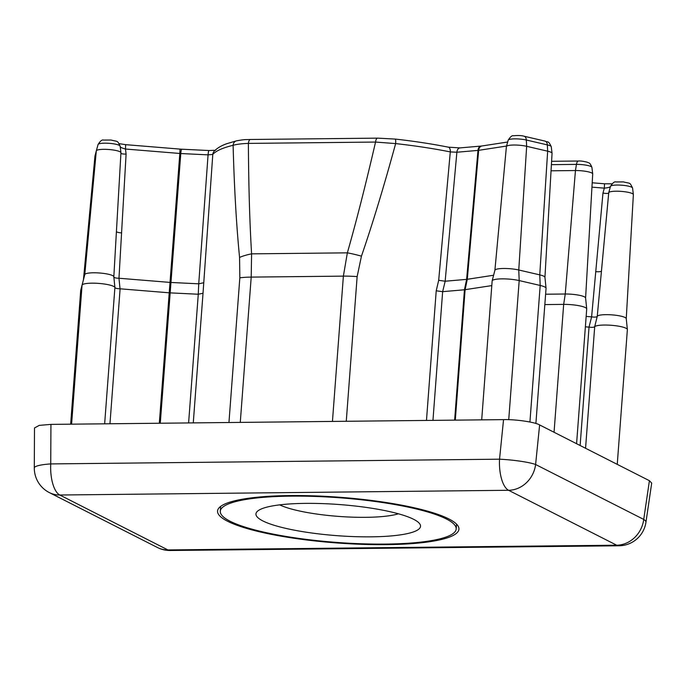 <?xml version="1.0" encoding="UTF-8"?>
<svg xmlns="http://www.w3.org/2000/svg" width="686" height="686" viewBox="0 0 686 686"><rect width="100%" height="100%" fill="white"/><g stroke="black" fill="none" stroke-linecap="round" stroke-linejoin="round"><path stroke-width="1.03" d="M50.936 424.385L50.738 463.916A27.509 4.485 -179.7 0 0 34.3 467.938L34.497 427.961L39.256 425.38L50.936 424.385L503.55 419.626C515.503 419.249 535.312 422.164 539.625 424.934L649.419 480.706L651.7 483.098L645.946 522.278A27.509 5.891 -171.6 0 0 643.725 519.422L649.419 480.706M228.953 422.516L239.834 277.839L239.568 257.439C236.421 225.411 234.269 188.024 233.103 145.303A5.505 4.665 -103.6 0 1 236.507 140.836L227.075 143.606C221.406 145.543 217.076 148.125 214.083 151.34L214.083 151.34A5.505 5.351 -138.7 0 0 212.797 154.419L203.022 293.265L198.254 294.234L170.077 292.871L120.11 288.806L109.957 423.768M491.793 285.599L464.439 289.775L442.659 291.661L436.219 290.813L438.688 280.308L450.29 151.915L456.885 152.232L445.154 281.226L466.626 279.365L477.979 150.406L456.885 152.232A5.505 3.524 85 0 1 459.929 147.902L448.31 147.164A5.505 2.95 101.3 0 1 450.29 151.915A154.041 29.129 -175.7 0 0 395.651 143.588C383.92 186.455 372.524 223.979 361.445 256.161L357.14 276.604L346.267 421.281M386.535 544.641A121.036 22.887 -175.7 0 0 458.934 529.18A121.036 22.887 -175.7 0 0 339.956 497.281A121.036 22.887 -175.7 0 0 217.548 511.036A121.036 22.887 -175.7 0 0 386.535 544.641M332.453 421.427L343.377 276.132L347.356 252.842C356.42 221.098 365.818 184.174 375.542 142.062A5.505 2.23 -90.6 0 1 377.643 138.143L395.145 139.061C414.293 141.213 432.017 143.914 448.31 147.164M395.145 139.061A5.505 1.02 -83.6 0 1 395.651 143.588L375.542 142.062L248.383 143.4C248.615 185.409 249.687 222.221 251.59 253.854L251.205 277.101L240.28 422.396M34.3 467.938L34.3 467.938A27.509 27.509 0 0 0 49.349 492.599A27.509 24.602 116.9 0 0 59.785 495.009L167.907 549.932L616.697 545.207L508.575 490.284L59.785 495.009A27.509 11.156 89.4 0 1 50.738 463.916L499.537 459.191L503.55 419.626M539.625 424.934L535.603 464.499A27.509 3.319 -174.2 0 0 499.537 459.191A27.509 11.156 -90.6 0 0 508.575 490.284A27.509 24.602 116.9 0 0 535.603 464.499L643.725 519.422A27.509 24.602 -63.1 0 1 616.697 545.207A27.509 11.156 -90.6 0 0 619.012 545.782L170.222 550.498A27.509 11.156 89.4 0 1 167.907 549.932A27.509 24.602 -63.1 0 1 157.471 547.522A27.509 27.509 0 0 0 170.222 550.498M627.356 329.734A16.507 3.121 -175.7 0 0 627.373 329.623A16.507 3.121 -175.7 0 0 627.373 329.52A16.507 3.121 -175.7 0 0 612.186 325.361A16.507 3.121 -175.7 0 0 594.702 326.673L585.561 448.267M580.133 445.506L589.034 327.119L585.372 326.819M576.583 443.705L586.719 308.974A16.507 3.121 -175.7 0 0 586.719 308.863A16.507 3.121 -175.7 0 0 563.669 304.387L544.838 304.584M239.568 257.439A33.014 11.045 -3.5 0 1 251.59 253.854L347.356 252.842A33.014 6.26 15.9 0 1 361.445 256.161M377.643 138.143L250.476 139.481A5.505 2.23 -90.6 0 0 248.383 143.4C241.909 143.623 236.816 144.249 233.103 145.303A154.041 29.129 -175.7 0 0 212.797 154.419L208.072 154.856L180.778 153.535L170.96 282.469L198.734 283.815L208.072 154.856A5.505 0.755 -87.2 0 1 209.024 150.534L215.576 150.251M589.034 327.119L591.606 316.863C594.762 317.318 596.64 317.138 597.249 316.332L597.249 316.332A14.569 2.753 4.3 0 1 612.229 314.891A14.569 2.753 4.3 0 1 626.249 318.613A14.569 2.753 4.3 0 1 626.249 318.698M633.35 194.713A12.357 2.332 -175.7 0 0 633.367 194.627A12.357 2.332 -175.7 0 0 633.358 194.541A12.357 2.332 -175.7 0 0 621.216 191.377A12.357 2.332 -175.7 0 0 608.739 192.697L597.257 316.323L594.702 326.673M591.606 316.863L602.968 193.066C606.244 193.606 608.148 193.572 608.662 192.963L608.662 192.963M586.161 316.418L591.529 316.855M632.561 188.196A11.079 2.092 -175.7 0 0 632.578 188.041A11.079 2.092 -175.7 0 0 621.679 185.203A11.079 2.092 -175.7 0 0 610.489 186.386L608.739 192.689A12.357 2.332 -175.7 0 0 608.731 192.697L601.442 271.064A5.505 1.14 -174.7 0 1 595.697 271.639M585.595 297.998L592.704 173.97A12.357 2.332 -175.7 0 0 592.704 173.892A12.357 2.332 -175.7 0 0 575.451 170.548L551.047 170.805M545.619 294.217L565.255 294.011A14.569 2.753 4.3 0 1 585.587 297.956A14.569 2.753 4.3 0 1 585.595 298.041M535.895 423.485L546.056 288.317A16.507 3.121 -175.7 0 0 546.056 288.214A16.507 3.121 -175.7 0 0 540.191 285.453L519.191 280.574A16.507 3.121 -175.7 0 0 502.015 278.859A16.507 3.121 -175.7 0 0 492.162 280.857A16.507 3.121 -175.7 0 0 492.145 280.968L481.701 419.858M438.688 280.308L445.18 281.226L442.642 291.67L432.96 420.372M506.551 146.041L478.657 150.328L467.295 279.288L493.611 275.24M454.638 420.141L464.439 289.775L466.626 279.365L467.295 279.288L465.108 289.698L455.307 420.132M494.889 270.327A14.569 2.753 4.3 0 1 494.906 270.241A14.569 2.753 4.3 0 1 503.601 268.475A14.569 2.753 4.3 0 1 518.762 269.992L539.762 274.872A14.569 2.753 4.3 0 1 544.933 277.307A14.569 2.753 4.3 0 1 544.933 277.393M544.941 277.35L552.05 153.321A12.357 2.332 -175.7 0 0 552.05 153.244A12.357 2.332 -175.7 0 0 547.66 151.186L526.659 146.307A12.357 2.332 -175.7 0 0 513.814 145.02A12.357 2.332 -175.7 0 0 506.422 146.512A12.357 2.332 -175.7 0 0 506.405 146.59L494.898 270.284M119.047 278.25L170.017 282.409L179.826 153.467L125.478 149.034L126.095 154.101L118.97 278.242L120.033 288.806C117.083 288.712 115.368 288.274 114.905 287.477L114.905 287.477A16.507 3.121 -175.7 0 0 98.261 283.369A16.507 3.121 -175.7 0 0 82.054 285.17L80.725 290.289A16.507 3.121 -175.7 0 0 80.708 290.392A16.507 3.121 -175.7 0 0 80.708 290.504M160.275 423.236L170.96 282.469L170.017 282.409L159.315 423.245M104.649 423.819L114.905 287.477L113.825 276.835C114.099 277.71 115.805 278.182 118.97 278.242M120.925 152.841A12.357 2.332 -175.7 0 0 120.942 152.755A12.357 2.332 -175.7 0 0 120.942 152.678A12.357 2.332 -175.7 0 0 108.791 149.505A12.357 2.332 -175.7 0 0 96.314 150.826L94.985 155.945L83.46 279.674L80.725 290.289L84.79 274.554A14.569 2.753 4.3 0 1 99.513 272.994A14.569 2.753 4.3 0 1 113.825 276.741A14.569 2.753 4.3 0 1 113.825 276.818L116.423 231.431M120.144 146.324A11.079 2.092 -175.7 0 0 120.153 146.178A11.079 2.092 -175.7 0 0 109.254 143.331A11.079 2.092 -175.7 0 0 98.064 144.514L96.314 150.826A12.357 2.332 -175.7 0 0 96.314 150.834L84.79 274.554L82.054 285.17L71.601 424.171M126.095 154.101C122.803 154.101 121.053 153.767 120.856 153.107M209.024 150.534L181.73 149.214A5.505 0.755 -87.2 0 0 180.778 153.535L179.826 153.467L179.998 149.102L125.658 144.66L125.478 149.034C122.065 148.073 120.264 147.267 120.067 146.607M203.493 282.786L198.734 283.815L198.254 294.234M589.103 327.128C592.052 327.522 593.922 327.376 594.693 326.682M610.411 186.678C609.897 187.269 607.865 187.767 604.332 188.153L591.949 187.141M592.198 182.785L604.503 183.788L604.332 188.153L602.968 193.066M255.955 514.431A82.526 15.607 -175.7 0 0 346.379 536.272A82.526 15.607 -175.7 0 0 419.215 523.186A82.526 15.607 -175.7 0 0 339.416 504.544A82.526 15.607 -175.7 0 0 257.713 511.036A82.526 15.607 -175.7 0 0 255.955 514.431M220.3 511.979A118.284 22.364 -175.7 0 0 338.498 542.557A118.284 22.364 -175.7 0 0 456.19 528.975A118.284 22.364 -175.7 0 0 339.922 497.804A118.284 22.364 -175.7 0 0 220.292 511.242A118.284 22.364 -175.7 0 0 220.3 511.979M279.691 504.87A66.019 12.485 -175.7 0 0 338.524 516.395A66.019 12.485 -175.7 0 0 398.412 513.797M203.022 293.265L193.272 422.893M426.478 420.441L436.219 290.813M357.14 276.604A33.014 6.243 4.3 0 0 343.377 276.132L251.205 277.101A33.014 6.243 4.3 0 0 239.834 277.839M551.398 164.657L576.446 164.391A5.505 2.23 89.4 0 1 578.461 161.013C580.433 160.824 583.383 161.227 587.319 162.222C588.742 163.328 589.574 161.587 591.915 167.393A11.079 2.092 -175.7 0 0 576.446 164.391L575.451 170.548L565.255 294.011L563.669 304.387L554.056 432.266M529.926 422.001L540.191 285.453L539.762 274.872L547.66 151.186L547.325 144.892A5.505 3.421 103.1 0 0 545.027 141.093C547.651 142.705 548.148 139.85 551.261 146.744A11.079 2.092 -175.7 0 0 547.325 144.892L526.325 140.013L526.659 146.307L518.762 269.992L519.191 280.574L508.738 419.686M80.725 290.289L70.658 424.18L80.708 290.392M188.607 422.936L198.28 294.234M120.942 152.678L120.153 146.178C117.1 140.073 118.275 141.933 111.038 140.038L103.466 140.073C102.043 139.558 100.242 141.042 98.064 144.514A11.079 2.092 -175.7 0 0 98.064 144.523L96.314 150.817M633.358 194.541L632.578 188.041C629.525 181.936 630.7 183.805 623.463 181.91L615.891 181.944C614.467 181.43 612.667 182.913 610.489 186.386A11.079 2.092 -175.7 0 0 610.489 186.395L608.739 192.697M508.172 140.201C510.367 136.728 512.159 135.245 513.557 135.759C518.153 135.339 521.643 135.494 524.027 136.214A5.505 3.421 103.1 0 1 526.325 140.013A11.079 2.092 -175.7 0 0 514.809 138.864A11.079 2.092 -175.7 0 0 508.172 140.201L506.422 146.512M121.636 232.906A5.505 1.132 3.2 0 1 116.423 231.559M481.015 146.075L482.009 145.955A5.505 4.185 81.3 0 0 478.657 150.328L477.979 150.406A5.505 3.524 85 0 1 481.015 146.075L459.929 147.902M157.471 547.522L49.349 492.599M619.012 545.782A27.509 27.509 0 0 0 645.946 522.278M627.373 329.623L617.246 464.362M626.249 318.613L627.373 329.52M633.367 194.627L626.249 318.656M494.906 270.241L492.162 280.857M544.933 277.307L546.056 288.214M585.587 297.956L586.719 308.863M113.825 276.741L114.21 280.454M94.968 156.014L83.452 279.716M120.942 152.755L114.013 273.594M591.915 167.393L592.704 173.892M551.261 146.744L552.05 153.244M250.476 139.481C245.854 139.755 245.965 139.138 236.507 140.836M181.73 149.214L179.998 149.102M125.658 144.66L119.227 143.674M507.666 142.019L482.009 145.955M545.027 141.093L524.027 136.214M578.461 161.013L551.595 161.296M604.503 183.788L612.023 183.788M220.652 506.405L220.292 511.242M456.559 524.138L456.19 528.975"/></g></svg>
